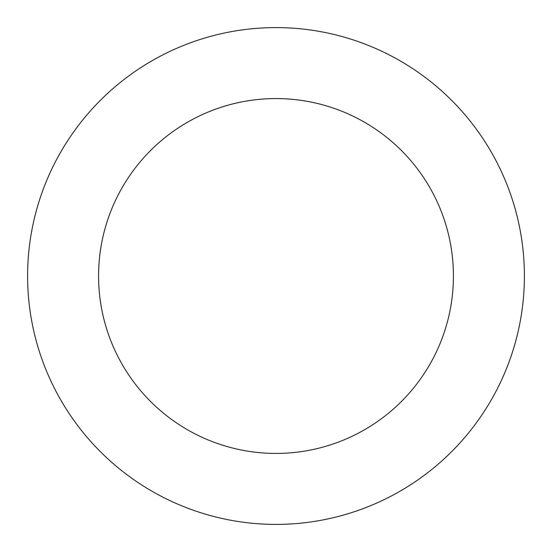 <?xml version="1.0" encoding="UTF-8"?>
<svg xmlns="http://www.w3.org/2000/svg" width="552" height="552" viewBox="0 0 552 552"><rect width="100%" height="100%" fill="white"/><g stroke="black" fill="none" stroke-linecap="round" stroke-linejoin="round"><path stroke-width="0.83" d="M453.427 276A177.427 177.427 0 0 0 276 98.573A177.427 177.427 0 0 0 98.573 276A177.427 177.427 0 0 0 276 453.427A177.427 177.427 0 0 0 453.427 276M524.4 276A248.4 248.4 0 0 0 276 27.6A248.4 248.4 0 0 0 27.6 276A248.4 248.4 0 0 0 276 524.4A248.4 248.4 0 0 0 524.4 276"/></g></svg>
